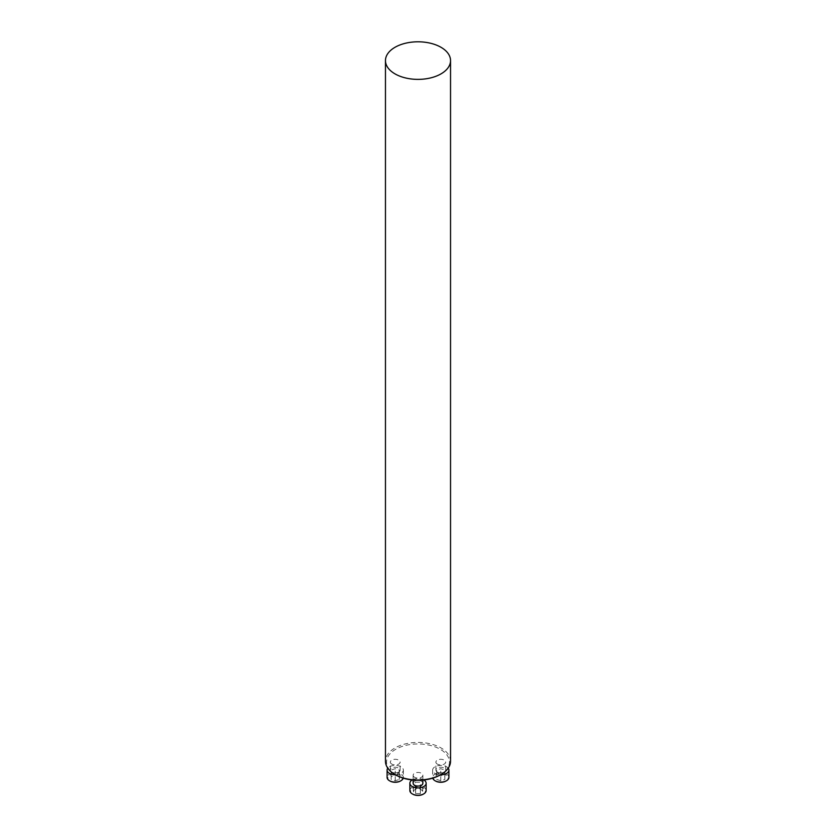 <?xml version="1.0" encoding="UTF-8"?>
<svg xmlns="http://www.w3.org/2000/svg" width="836" height="836" viewBox="0 0 836 836"><rect width="100%" height="100%" fill="white"/><g stroke="black" fill="none" stroke-linecap="round" stroke-linejoin="round"><path stroke-width="0.63" stroke-dasharray="4.18 3.13" d="M414.551 777.261A4.88 2.821 180 0 1 413.12 775.265A4.88 2.821 180 0 1 418 772.454A4.88 2.821 180 0 1 422.88 775.265A4.88 2.821 180 0 1 419.871 777.867A4.88 2.821 180 0 1 414.551 777.261M395.762 774.951A31.444 18.152 180 0 1 395.762 749.275A31.444 18.152 180 0 1 440.238 749.275A31.444 18.152 180 0 1 440.238 774.951M391.77 764.104A4.88 2.821 180 0 1 390.339 762.118A4.88 2.821 180 0 1 395.219 759.297A4.88 2.821 180 0 1 400.099 762.118A4.88 2.821 180 0 1 397.09 764.721A4.88 2.821 180 0 1 391.77 764.104M437.332 764.104A4.88 2.821 180 0 1 435.901 762.118A4.88 2.821 180 0 1 440.781 759.297A4.88 2.821 180 0 1 445.661 762.118A4.88 2.821 180 0 1 442.652 764.721A4.88 2.821 180 0 1 437.332 764.104M450.541 761.22A32.541 18.789 0 0 0 418 742.431A32.541 18.789 0 0 0 385.459 761.22M391.77 772.077A4.88 2.821 180 0 1 390.339 770.081A4.88 2.821 180 0 1 393.348 767.479A4.88 2.821 180 0 1 398.667 768.096A4.88 2.821 180 0 1 400.099 770.081A4.88 2.821 180 0 1 397.09 772.694A4.88 2.821 180 0 1 391.77 772.077M389.764 780.876A7.325 4.232 180 0 1 390.182 774.993A7.325 4.232 180 0 1 400.392 775.066A7.325 4.232 180 0 1 400.674 780.876M399.284 776.707L395.219 775.348L391.154 776.707L391.154 779.413L395.219 780.772L399.284 779.413L399.284 770.06L399.284 772.767L395.219 774.126L391.154 772.767L391.154 770.06L395.219 768.702L399.284 770.06M395.48 774.784A8.141 4.702 0 0 0 403.36 770.081A8.141 4.702 0 0 0 400.977 766.769A8.141 4.702 0 0 0 387.779 768.19M403.245 778.149A8.141 4.702 0 0 0 403.36 777.396A8.141 4.702 0 0 0 400.977 774.073A8.141 4.702 0 0 0 392.105 773.049A8.141 4.702 0 0 0 387.078 777.396M395.219 775.348L395.219 768.702M391.154 776.707L391.154 770.06M391.154 779.413L391.154 772.767M395.219 780.772L395.219 774.126M399.284 779.413L399.284 772.767M413.12 783.238A4.88 2.821 180 0 1 416.129 780.636A4.88 2.821 180 0 1 421.448 781.242A4.88 2.821 180 0 1 422.88 783.238M412.545 794.033A7.325 4.232 180 0 1 412.963 788.139A7.325 4.232 180 0 1 423.173 788.223A7.325 4.232 180 0 1 423.455 794.033M415.649 788.86L413.297 791.211L415.649 793.563L420.351 793.563L422.702 791.211L420.351 788.86L415.649 788.86L415.649 782.214L420.351 782.214L422.702 784.565L420.351 786.916L415.649 786.916L413.297 784.565L415.649 782.214M423.821 779.957A8.141 4.702 0 0 0 423.758 779.915A8.141 4.702 0 0 0 412.179 779.957M426.141 790.542A8.141 4.702 0 0 0 423.758 787.23A8.141 4.702 0 0 0 414.886 786.206A8.141 4.702 0 0 0 409.859 790.542M413.297 791.211L413.297 784.565M415.649 793.563L415.649 786.916M420.351 793.563L420.351 786.916M422.702 791.211L422.702 784.565M420.351 788.86L420.351 782.214M437.332 772.077A4.88 2.821 180 0 1 435.901 770.081A4.88 2.821 180 0 1 438.91 767.479A4.88 2.821 180 0 1 444.229 768.096A4.88 2.821 180 0 1 445.661 770.081A4.88 2.821 180 0 1 442.652 772.694A4.88 2.821 180 0 1 437.332 772.077M435.326 780.876A7.325 4.232 180 0 1 435.744 774.993A7.325 4.232 180 0 1 445.964 775.066A7.325 4.232 180 0 1 446.236 780.876M436.716 779.413L440.781 780.772L444.846 779.413L444.846 776.707L440.781 775.348L436.716 776.707L436.716 770.06L440.781 768.702L444.846 770.06L444.846 772.767L440.781 774.126L436.716 772.767M448.221 768.19A8.141 4.702 0 0 0 446.539 766.769A8.141 4.702 0 0 0 437.667 765.745A8.141 4.702 0 0 0 432.64 770.081A8.141 4.702 0 0 0 440.53 774.784M448.922 777.396A8.141 4.702 0 0 0 446.539 774.073A8.141 4.702 0 0 0 437.667 773.049A8.141 4.702 0 0 0 432.64 777.396A8.141 4.702 0 0 0 432.755 778.149M440.781 780.772L440.781 774.126M444.846 779.413L444.846 772.767M444.846 776.707L444.846 770.06M440.781 775.348L440.781 768.702M436.716 776.707L436.716 770.06M400.099 770.081L400.099 762.118M390.339 770.081L390.339 762.118M403.36 770.081L403.36 777.396M422.88 780.051L422.88 775.265M413.12 780.051L413.12 775.265M445.661 770.081L445.661 762.118M435.901 770.081L435.901 762.118M432.64 770.081L432.64 777.396"/><path stroke-width="1.25" d="M441.011 774.502L440.238 774.951A31.444 18.152 180 0 1 395.762 774.951L394.989 774.502A32.541 18.789 0 0 0 441.011 774.502A32.541 18.789 0 0 0 450.541 761.22L450.541 60.589A32.541 18.789 0 0 0 418 41.8A32.541 18.789 0 0 0 385.459 60.589A32.541 18.789 0 0 0 394.989 73.871A32.541 18.789 0 0 0 430.456 77.947A32.541 18.789 0 0 0 450.541 60.589M385.459 60.589L385.459 761.22A32.541 18.789 0 0 0 394.989 774.502L395.762 774.951M400.674 780.876A7.325 4.232 180 0 1 400.392 781.043A7.325 4.232 180 0 1 390.036 781.043A7.325 4.232 180 0 1 389.764 780.876M387.779 768.19A8.141 4.702 0 0 0 387.078 770.081A8.141 4.702 0 0 0 395.48 774.784M387.078 770.081L387.078 777.396A8.141 4.702 0 0 0 389.461 780.719A8.141 4.702 0 0 0 400.977 780.719A8.141 4.702 0 0 0 403.245 778.149M422.88 780.051L422.88 783.238A4.88 2.821 180 0 1 419.871 785.84A4.88 2.821 180 0 1 414.551 785.234A4.88 2.821 180 0 1 413.12 783.238L413.12 780.051M423.455 794.033A7.325 4.232 180 0 1 423.173 794.2A7.325 4.232 180 0 1 412.827 794.2A7.325 4.232 180 0 1 412.545 794.033M412.179 779.957A8.141 4.702 0 0 0 409.859 783.238A8.141 4.702 0 0 0 418 787.94A8.141 4.702 0 0 0 426.141 783.238A8.141 4.702 0 0 0 423.821 779.957M409.859 783.238L409.859 790.542A8.141 4.702 0 0 0 412.242 793.866A8.141 4.702 0 0 0 423.758 793.866A8.141 4.702 0 0 0 426.141 790.542L426.141 783.238M446.236 780.876A7.325 4.232 180 0 1 445.964 781.043A7.325 4.232 180 0 1 435.608 781.043A7.325 4.232 180 0 1 435.326 780.876M440.53 774.784A8.141 4.702 0 0 0 448.922 770.081A8.141 4.702 0 0 0 448.221 768.19M432.755 778.149A8.141 4.702 0 0 0 435.023 780.719A8.141 4.702 0 0 0 446.539 780.719A8.141 4.702 0 0 0 448.922 777.396L448.922 770.081M400.392 781.043L400.977 780.719M390.036 781.043L389.461 780.719M423.173 794.2L423.758 793.866M412.827 794.2L412.242 793.866M445.964 781.043L446.539 780.719M435.608 781.043L435.023 780.719"/></g></svg>
